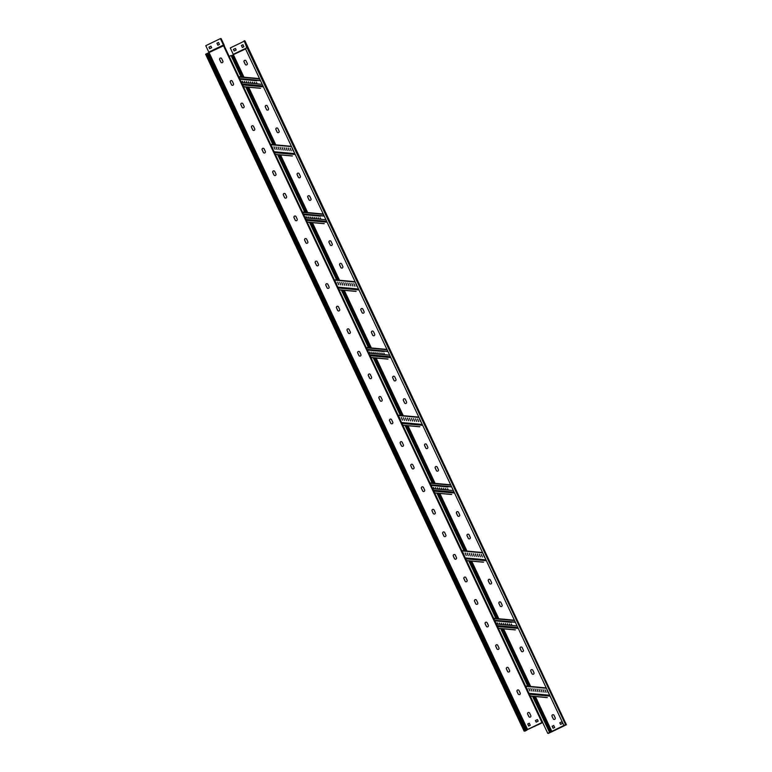 <?xml version="1.0" encoding="UTF-8"?>
<svg xmlns="http://www.w3.org/2000/svg" width="772" height="772" viewBox="0 0 772 772"><rect width="100%" height="100%" fill="white"/><g stroke="black" fill="none" stroke-linecap="round" stroke-linejoin="round"><path stroke-width="1.16" d="M232.237 63.468L231.272 61.442L232.237 63.468M248.169 97.32L247.194 95.294L248.169 97.32M264.092 131.172L263.136 129.136L264.092 131.172M280.024 165.025L279.049 162.988L280.024 165.025M295.956 198.877L294.981 196.841L295.956 198.877M311.878 232.719L310.913 230.693L311.878 232.719M327.81 266.572L326.836 264.545L327.81 266.572M343.743 300.424L342.778 298.388L343.743 300.424M359.665 334.276L358.71 332.24L359.665 334.276M375.597 368.128L374.623 366.092L375.597 368.128M391.52 401.971L390.555 399.944L391.52 401.971M407.452 435.823L406.487 433.796L407.452 435.823M423.384 469.675L422.429 467.639L423.384 469.675M439.307 503.527L438.351 501.491L439.307 503.527M455.239 537.38L454.274 535.343L455.239 537.38M471.171 571.222L470.196 569.196L471.171 571.222M487.093 605.074L486.128 603.048L487.093 605.074M503.026 638.927L502.07 636.89L503.026 638.927M518.958 672.779L518.002 670.743L518.958 672.779M534.88 706.631L533.915 704.595L534.88 706.631M528.154 712.566A1.129 1.11 -84.7 0 0 527.633 714.071L528.801 716.551A1.129 1.11 -84.7 0 0 530.711 716.706A1.129 1.11 -84.7 0 0 530.808 715.576L529.64 713.096A1.129 1.11 -84.7 0 0 528.154 712.566M529.727 717.188A1.129 1.11 95.3 0 1 528.849 716.551L527.681 714.071A1.129 1.11 95.3 0 1 528.762 712.459M517.539 690.004A1.129 1.11 -84.7 0 0 517.008 691.5L518.176 693.98A1.129 1.11 -84.7 0 0 520.096 694.144A1.129 1.11 -84.7 0 0 520.183 693.015L519.016 690.525A1.129 1.11 -84.7 0 0 517.539 690.004M519.102 694.617A1.129 1.11 95.3 0 1 518.224 693.989L517.057 691.509A1.129 1.11 95.3 0 1 518.137 689.898M506.914 667.433A1.129 1.11 -84.7 0 0 506.393 668.938L507.561 671.418A1.129 1.11 -84.7 0 0 509.472 671.572A1.129 1.11 -84.7 0 0 509.568 670.443L508.401 667.963A1.129 1.11 -84.7 0 0 506.914 667.433M508.487 672.055A1.129 1.11 95.3 0 1 507.609 671.418L506.442 668.938A1.129 1.11 95.3 0 1 507.522 667.326M497.843 649.484A1.129 1.11 -84.7 0 0 498.944 647.872L497.776 645.392A1.129 1.11 -84.7 0 0 496.299 644.861A1.129 1.11 -84.7 0 0 495.769 646.367L496.936 648.847A1.129 1.11 -84.7 0 0 497.843 649.484A1.129 1.11 95.3 0 1 496.994 648.856L495.817 646.376A1.129 1.11 95.3 0 1 496.907 644.765M485.675 622.3A1.129 1.11 -84.7 0 0 485.154 623.805L486.321 626.285A1.129 1.11 -84.7 0 0 487.219 626.922A1.129 1.11 95.3 0 1 486.37 626.285L485.202 623.805A1.129 1.11 95.3 0 1 486.283 622.193A1.129 1.11 -84.7 0 0 485.675 622.3M476.604 604.351A1.129 1.11 -84.7 0 0 477.714 602.739L476.536 600.259A1.129 1.11 -84.7 0 0 475.06 599.728A1.129 1.11 -84.7 0 0 474.539 601.234L475.706 603.714A1.129 1.11 -84.7 0 0 476.604 604.351A1.129 1.11 95.3 0 1 475.755 603.723L474.587 601.243A1.129 1.11 95.3 0 1 475.668 599.632M464.445 577.167A1.129 1.11 -84.7 0 0 463.914 578.672L465.082 581.152A1.129 1.11 -84.7 0 0 465.979 581.789A1.129 1.11 95.3 0 1 465.13 581.152L463.962 578.672A1.129 1.11 95.3 0 1 465.043 577.06A1.129 1.11 -84.7 0 0 464.445 577.167M453.82 554.595A1.129 1.11 -84.7 0 0 453.299 556.101L454.467 558.581A1.129 1.11 -84.7 0 0 455.364 559.217A1.129 1.11 95.3 0 1 454.515 558.59L453.347 556.101A1.129 1.11 95.3 0 1 454.428 554.499A1.129 1.11 -84.7 0 0 453.82 554.595M443.205 532.033A1.129 1.11 -84.7 0 0 442.674 533.529L443.842 536.019A1.129 1.11 -84.7 0 0 444.749 536.646A1.129 1.11 95.3 0 1 443.89 536.019L442.723 533.539A1.129 1.11 95.3 0 1 443.803 531.927A1.129 1.11 -84.7 0 0 443.205 532.033M432.581 509.462A1.129 1.11 -84.7 0 0 432.059 510.967L433.227 513.448A1.129 1.11 -84.7 0 0 435.138 513.602A1.129 1.11 -84.7 0 0 435.234 512.473L434.067 509.993A1.129 1.11 -84.7 0 0 432.581 509.462M434.153 514.084A1.129 1.11 95.3 0 1 433.275 513.457L432.108 510.967A1.129 1.11 95.3 0 1 433.188 509.366M421.966 486.9A1.129 1.11 -84.7 0 0 421.435 488.396L422.602 490.886A1.129 1.11 -84.7 0 0 424.523 491.04A1.129 1.11 -84.7 0 0 424.61 489.911L423.442 487.431A1.129 1.11 -84.7 0 0 421.966 486.9M423.529 491.523A1.129 1.11 95.3 0 1 422.651 490.886L421.483 488.406A1.129 1.11 95.3 0 1 422.573 486.794M411.341 464.329A1.129 1.11 -84.7 0 0 410.82 465.834L411.987 468.315A1.129 1.11 -84.7 0 0 413.898 468.469A1.129 1.11 -84.7 0 0 413.995 467.34L412.827 464.86A1.129 1.11 -84.7 0 0 411.341 464.329M412.914 468.951A1.129 1.11 95.3 0 1 412.036 468.324L410.868 465.834A1.129 1.11 95.3 0 1 411.949 464.223M400.726 441.767A1.129 1.11 -84.7 0 0 400.205 443.263L401.372 445.753A1.129 1.11 -84.7 0 0 403.283 445.907A1.129 1.11 -84.7 0 0 403.38 444.778L402.202 442.288A1.129 1.11 -84.7 0 0 400.726 441.767M402.289 446.39A1.129 1.11 95.3 0 1 401.421 445.753L400.253 443.273A1.129 1.11 95.3 0 1 401.334 441.661M390.111 419.196A1.129 1.11 -84.7 0 0 389.58 420.701L390.748 423.181A1.129 1.11 -84.7 0 0 392.668 423.336A1.129 1.11 -84.7 0 0 392.755 422.207L391.587 419.727A1.129 1.11 -84.7 0 0 390.111 419.196M391.674 423.818A1.129 1.11 95.3 0 1 390.796 423.181L389.628 420.701A1.129 1.11 95.3 0 1 390.709 419.09M379.486 396.634A1.129 1.11 -84.7 0 0 378.965 398.13L380.133 400.61A1.129 1.11 -84.7 0 0 382.043 400.774A1.129 1.11 -84.7 0 0 382.14 399.645L380.972 397.155A1.129 1.11 -84.7 0 0 379.486 396.634M381.059 401.247A1.129 1.11 95.3 0 1 380.181 400.62L379.013 398.14A1.129 1.11 95.3 0 1 380.094 396.528M368.871 374.063A1.129 1.11 -84.7 0 0 368.34 375.568L369.508 378.048A1.129 1.11 -84.7 0 0 370.415 378.685A1.129 1.11 95.3 0 1 369.556 378.048L368.389 375.568A1.129 1.11 95.3 0 1 369.47 373.957A1.129 1.11 -84.7 0 0 368.871 374.063M358.247 351.501A1.129 1.11 -84.7 0 0 357.725 352.997L358.893 355.477A1.129 1.11 -84.7 0 0 359.791 356.114A1.129 1.11 95.3 0 1 358.941 355.487L357.774 353.007A1.129 1.11 95.3 0 1 358.855 351.395A1.129 1.11 -84.7 0 0 358.247 351.501M347.632 328.93A1.129 1.11 -84.7 0 0 347.101 330.435L348.268 332.915A1.129 1.11 -84.7 0 0 349.176 333.552A1.129 1.11 95.3 0 1 348.317 332.915L347.149 330.435A1.129 1.11 95.3 0 1 348.24 328.824A1.129 1.11 -84.7 0 0 347.632 328.93M337.007 306.359A1.129 1.11 -84.7 0 0 336.486 307.864L337.653 310.344A1.129 1.11 -84.7 0 0 338.551 310.981A1.129 1.11 95.3 0 1 337.702 310.354L336.534 307.874A1.129 1.11 95.3 0 1 337.615 306.262A1.129 1.11 -84.7 0 0 337.007 306.359M326.392 283.797A1.129 1.11 -84.7 0 0 325.871 285.302L327.038 287.782A1.129 1.11 -84.7 0 0 327.936 288.419A1.129 1.11 95.3 0 1 327.087 287.782L325.919 285.302A1.129 1.11 95.3 0 1 327 283.691A1.129 1.11 -84.7 0 0 326.392 283.797M315.777 261.225A1.129 1.11 -84.7 0 0 315.246 262.731L316.414 265.211A1.129 1.11 -84.7 0 0 318.334 265.365A1.129 1.11 -84.7 0 0 318.421 264.236L317.253 261.756A1.129 1.11 -84.7 0 0 315.777 261.225M317.34 265.848A1.129 1.11 95.3 0 1 316.462 265.221L315.294 262.741A1.129 1.11 95.3 0 1 316.375 261.129M305.152 238.664A1.129 1.11 -84.7 0 0 304.631 240.169L305.799 242.649A1.129 1.11 -84.7 0 0 307.71 242.804A1.129 1.11 -84.7 0 0 307.806 241.675L306.638 239.195A1.129 1.11 -84.7 0 0 305.152 238.664M306.725 243.286A1.129 1.11 95.3 0 1 305.847 242.649L304.679 240.169A1.129 1.11 95.3 0 1 305.76 238.558M294.537 216.092A1.129 1.11 -84.7 0 0 294.007 217.598L295.174 220.078A1.129 1.11 -84.7 0 0 297.095 220.232A1.129 1.11 -84.7 0 0 297.181 219.103L296.014 216.623A1.129 1.11 -84.7 0 0 294.537 216.092M296.101 220.715A1.129 1.11 95.3 0 1 295.222 220.088L294.055 217.598A1.129 1.11 95.3 0 1 295.136 215.996M283.913 193.531A1.129 1.11 -84.7 0 0 283.392 195.026L284.559 197.516A1.129 1.11 -84.7 0 0 286.47 197.671A1.129 1.11 -84.7 0 0 286.566 196.542L285.399 194.061A1.129 1.11 -84.7 0 0 283.913 193.531M285.486 198.153A1.129 1.11 95.3 0 1 284.607 197.516L283.44 195.036A1.129 1.11 95.3 0 1 284.521 193.425M273.298 170.959A1.129 1.11 -84.7 0 0 272.767 172.465L273.935 174.945A1.129 1.11 -84.7 0 0 275.855 175.099A1.129 1.11 -84.7 0 0 275.942 173.97L274.774 171.49A1.129 1.11 -84.7 0 0 273.298 170.959M274.861 175.582A1.129 1.11 95.3 0 1 273.983 174.954L272.815 172.465A1.129 1.11 95.3 0 1 273.906 170.863M262.673 148.398A1.129 1.11 -84.7 0 0 262.152 149.893L263.32 152.383A1.129 1.11 -84.7 0 0 265.23 152.538A1.129 1.11 -84.7 0 0 265.327 151.409L264.159 148.919A1.129 1.11 -84.7 0 0 262.673 148.398M264.246 153.02A1.129 1.11 95.3 0 1 263.368 152.383L262.2 149.903A1.129 1.11 95.3 0 1 263.281 148.292M253.602 130.449A1.129 1.11 -84.7 0 0 254.702 128.837L253.534 126.357A1.129 1.11 -84.7 0 0 252.058 125.826A1.129 1.11 -84.7 0 0 251.527 127.332L252.705 129.812A1.129 1.11 -84.7 0 0 253.602 130.449A1.129 1.11 95.3 0 1 252.753 129.821L251.585 127.332A1.129 1.11 95.3 0 1 252.666 125.72M241.443 103.265A1.129 1.11 -84.7 0 0 240.912 104.76L242.08 107.25A1.129 1.11 -84.7 0 0 242.977 107.877A1.129 1.11 95.3 0 1 242.128 107.25L240.96 104.77A1.129 1.11 95.3 0 1 242.041 103.159A1.129 1.11 -84.7 0 0 241.443 103.265M230.818 80.693A1.129 1.11 -84.7 0 0 230.297 82.199L231.465 84.679A1.129 1.11 -84.7 0 0 232.362 85.316A1.129 1.11 95.3 0 1 231.513 84.679L230.345 82.199A1.129 1.11 95.3 0 1 231.426 80.587A1.129 1.11 -84.7 0 0 230.818 80.693M220.203 58.132A1.129 1.11 -84.7 0 0 219.673 59.627L220.84 62.107A1.129 1.11 -84.7 0 0 221.747 62.744A1.129 1.11 95.3 0 1 220.888 62.117L219.721 59.637A1.129 1.11 95.3 0 1 220.802 58.025A1.129 1.11 -84.7 0 0 220.203 58.132M224.141 45.654L542.764 722.573L541.963 722.495L223.426 45.577L224.198 45.48A0.521 0.521 -84.7 0 0 224.169 45.075L221.159 38.668L220.406 38.6L223.417 45.008L208.787 52.1L205.777 45.693L220.406 38.6M221.844 41.215L222.954 42.827L221.844 41.215M222.635 42.798L221.911 41.36M218.486 42.441L219.441 44.467L217.878 45.23L216.971 43.203L218.495 42.46L216.922 43.193L217.878 45.23M210.93 46.166L208.922 47.14L209.666 48.713L211.673 47.739L210.93 46.166L208.961 47.14L209.695 48.704M526.562 730.109L525.163 731.094M526.726 730.36L524.13 731.152L205.593 54.243L209.048 52.564L208.787 52.1M206.433 53.837L524.96 730.746L524.13 731.152M524.96 730.746L541.963 722.495M525.018 730.746L542.764 722.573M541.104 720.151L540.139 718.124L541.104 720.151M231.455 62.175L231.793 62.87M247.387 96.027L247.725 96.712M263.32 129.879L263.648 130.565M279.242 163.722L279.58 164.417M295.174 197.574L295.512 198.269M311.106 231.426L311.434 232.121M327.029 265.278L327.367 265.964M342.961 299.131L343.299 299.816M358.883 332.973L359.221 333.668M374.816 366.825L375.153 367.52M390.748 400.678L391.076 401.372M406.67 434.53L407.008 435.215M422.602 468.382L422.94 469.067M438.535 502.225L438.863 502.919M454.457 536.077L454.795 536.772M470.389 569.929L470.727 570.624M486.321 603.781L486.649 604.466M502.244 637.633L502.582 638.319M518.176 671.476L518.514 672.171M534.108 705.328L534.436 706.023M536.212 722.1L535.478 720.546L537.447 719.591M528.733 726.008L527.787 724.001L529.312 723.258M487.219 626.922A1.129 1.11 -84.7 0 0 488.329 625.31L487.161 622.83A1.129 1.11 -84.7 0 0 486.263 622.193M465.979 581.789A1.129 1.11 -84.7 0 0 467.089 580.177L465.921 577.697A1.129 1.11 -84.7 0 0 465.024 577.06M455.364 559.217A1.129 1.11 -84.7 0 0 456.474 557.606L455.306 555.126A1.129 1.11 -84.7 0 0 454.399 554.489M444.749 536.646A1.129 1.11 -84.7 0 0 445.849 535.044L444.682 532.564A1.129 1.11 -84.7 0 0 443.784 531.927M370.415 378.685A1.129 1.11 -84.7 0 0 371.515 377.074L370.348 374.594A1.129 1.11 -84.7 0 0 369.45 373.957M359.791 356.114A1.129 1.11 -84.7 0 0 360.9 354.512L359.733 352.022A1.129 1.11 -84.7 0 0 358.826 351.395M349.176 333.552A1.129 1.11 -84.7 0 0 350.276 331.941L349.108 329.461A1.129 1.11 -84.7 0 0 348.211 328.824M338.551 310.981A1.129 1.11 -84.7 0 0 339.661 309.369L338.493 306.889A1.129 1.11 -84.7 0 0 337.596 306.252M327.936 288.419A1.129 1.11 -84.7 0 0 329.036 286.808L327.868 284.328A1.129 1.11 -84.7 0 0 326.971 283.691M242.977 107.877A1.129 1.11 -84.7 0 0 244.087 106.275L242.919 103.786A1.129 1.11 -84.7 0 0 242.022 103.159M232.362 85.316A1.129 1.11 -84.7 0 0 233.472 83.704L232.304 81.224A1.129 1.11 -84.7 0 0 231.397 80.587M538.181 721.144L537.437 719.572L535.43 720.537L536.173 722.119L538.181 721.144M530.258 725.265L529.303 723.239L527.739 723.991L528.695 726.027L530.258 725.265M221.747 62.744A1.129 1.11 -84.7 0 0 222.847 61.142L221.68 58.653A1.129 1.11 -84.7 0 0 220.782 58.025M224.198 45.48L209.048 52.554L527.585 729.472M208.971 52.438L224.169 45.075M239.831 78.802L260.521 80.703M239.735 78.599L260.425 80.5M241.54 82.44L262.229 84.341M243.132 82.585L242.321 81.185L242.852 82.556M245.149 82.768L244.338 81.369L244.869 82.739M247.165 82.951L246.355 81.552L246.886 82.932M249.182 83.144L248.372 81.736L248.902 83.115M251.199 83.328L250.389 81.919L250.91 83.299M253.216 83.511L252.405 82.112L252.927 83.482M255.233 83.694L254.422 82.295L254.943 83.675M257.25 83.878L256.439 82.479L256.96 83.859M303.541 214.201L324.23 216.102M303.454 213.998L324.143 215.909M305.258 217.839L325.948 219.74M306.851 217.984L306.04 216.585L306.561 217.955M308.868 218.167L308.057 216.768L308.578 218.148M310.884 218.36L310.074 216.951L310.595 218.331M312.901 218.544L312.091 217.135L312.612 218.515M314.918 218.727L314.108 217.328L314.629 218.698M316.935 218.91L316.124 217.511L316.645 218.881M318.952 219.094L318.141 217.694L318.662 219.074M320.959 219.287L320.158 217.878L320.679 219.258M367.26 349.61L387.949 351.511M367.163 349.407L387.853 351.308M368.968 353.238L389.657 355.139M370.56 353.383L369.759 351.984L370.28 353.364M372.577 353.576L371.776 352.167L372.297 353.547M374.594 353.759L373.793 352.35L374.314 353.73M376.611 353.943L375.8 352.543L376.331 353.914M378.627 354.126L377.817 352.727L378.348 354.097M380.644 354.309L379.834 352.91L380.364 354.29M382.661 354.502L381.85 353.093L382.381 354.473M384.678 354.686L383.867 353.277L384.398 354.657M430.979 485.009L451.668 486.91M430.882 484.806L451.572 486.707M432.687 488.637L453.376 490.548M434.279 488.792L433.468 487.383L433.989 488.763M436.296 488.975L435.485 487.566L436.006 488.946M438.313 489.158L437.502 487.759L438.023 489.13M440.329 489.342L439.519 487.943L440.04 489.313M442.346 489.525L441.536 488.126L442.057 489.506M444.363 489.718L443.553 488.309L444.074 489.689M446.38 489.902L445.569 488.493L446.091 489.873M448.397 490.085L447.586 488.686L448.107 490.056M494.688 620.408L515.378 622.309M494.591 620.206L515.281 622.107M496.396 624.046L517.086 625.947M497.998 624.191L497.187 622.782L497.708 624.162M500.005 624.374L499.204 622.975L499.725 624.345M502.022 624.558L501.221 623.158L501.742 624.529M504.039 624.741L503.238 623.342L503.759 624.722M506.056 624.934L505.255 623.525L505.776 624.905M508.072 625.117L507.272 623.708L507.793 625.088M510.089 625.301L509.288 623.901L509.809 625.272M512.106 625.484L511.305 624.085L511.826 625.465M291.208 150.801L290.127 148.224L291.208 150.801M293.225 150.994L292.144 148.407L293.225 150.994M289.201 150.617L288.11 148.041L289.201 150.617M287.184 150.434L286.094 147.857L287.184 150.434M285.167 150.25L284.077 147.664L285.167 150.25M283.15 150.067L282.06 147.481L283.15 150.067M281.133 149.874L280.043 147.298L281.133 149.874M279.117 149.691L278.026 147.114L279.117 149.691M277.1 149.507L276.009 146.931L277.1 149.507M275.083 149.324L273.992 146.738L275.083 149.324M273.066 149.141L271.976 146.555L273.066 149.141M354.927 286.209L353.837 283.623L354.927 286.209M356.944 286.393L355.853 283.807L356.944 286.393M352.91 286.016L351.82 283.44L352.91 286.016M350.893 285.833L349.803 283.256L350.893 285.833M348.876 285.65L347.786 283.073L348.876 285.65M346.86 285.466L345.769 282.88L346.86 285.466M344.843 285.283L343.752 282.697L344.843 285.283M342.826 285.09L341.735 282.513L342.826 285.09M340.809 284.907L339.719 282.33L340.809 284.907M338.792 284.723L337.702 282.147L338.792 284.723M336.775 284.54L335.695 281.954L336.775 284.54M418.646 421.608L417.555 419.022L418.646 421.608M420.663 421.792L419.572 419.215L420.663 421.792M416.629 421.425L415.539 418.839L416.629 421.425M414.612 421.232L413.522 418.656L414.612 421.232M412.595 421.049L411.505 418.472L412.595 421.049M410.579 420.865L409.488 418.289L410.579 420.865M408.562 420.682L407.471 418.096L408.562 420.682M406.545 420.499L405.454 417.913L406.545 420.499M404.528 420.306L403.438 417.729L404.528 420.306M402.511 420.122L401.421 417.546L402.511 420.122M400.494 419.939L399.404 417.363L400.494 419.939M482.355 557.008L481.265 554.431L482.355 557.008M484.372 557.191L483.282 554.614L484.372 557.191M480.338 556.824L479.248 554.238L480.338 556.824M478.322 556.641L477.231 554.055L478.322 556.641M476.305 556.448L475.214 553.871L476.305 556.448M474.288 556.265L473.197 553.688L474.288 556.265M472.271 556.081L471.19 553.505L472.271 556.081M470.254 555.898L469.173 553.312L470.254 555.898M468.237 555.715L467.156 553.128L468.237 555.715M466.23 555.522L465.14 552.945L466.23 555.522M464.213 555.338L463.123 552.762L464.213 555.338M546.074 692.407L544.984 689.83L546.074 692.407M548.091 692.59L547.001 690.014L548.091 692.59M544.057 692.223L542.967 689.647L544.057 692.223M542.041 692.04L540.95 689.454L542.041 692.04M540.024 691.857L538.933 689.271L540.024 691.857M538.007 691.664L536.916 689.087L538.007 691.664M535.99 691.48L534.899 688.904L535.99 691.48M533.973 691.297L532.883 688.721L533.973 691.297M531.956 691.114L530.866 688.528L531.956 691.114M529.939 690.93L528.849 688.344L529.939 690.93M527.923 690.737L526.832 688.161L527.923 690.737M254.905 63.613L255.879 65.639L254.905 63.613M270.837 97.465L271.812 99.491L270.837 97.465M286.769 131.317L287.734 133.344L286.769 131.317M302.692 165.16L303.666 167.196L302.692 165.16M318.624 199.012L319.579 201.048L318.624 199.012M334.556 232.864L335.521 234.891L334.556 232.864M350.478 266.716L351.453 268.743L350.478 266.716M366.41 300.569L367.375 302.595L366.41 300.569M382.343 334.411L383.308 336.447L382.343 334.411M398.265 368.263L399.22 370.299L398.265 368.263M414.197 402.115L415.162 404.142L414.197 402.115M430.129 435.968L431.094 437.994L430.129 435.968M446.052 469.82L447.027 471.846L446.052 469.82M461.984 503.662L462.949 505.699L461.984 503.662M477.907 537.515L478.872 539.551L477.907 537.515M493.839 571.367L494.813 573.393L493.839 571.367M509.771 605.219L510.736 607.246L509.771 605.219M525.693 639.071L526.668 641.098L525.693 639.071M541.626 672.914L542.6 674.95L541.626 672.914M557.558 706.766L558.513 708.802L557.558 706.766M553.157 714.708A1.129 1.11 -84.7 0 0 552.077 716.319L553.244 718.8A1.129 1.11 -84.7 0 0 554.113 719.427A1.129 1.11 95.3 0 1 553.196 718.79L552.028 716.31A1.129 1.11 95.3 0 1 553.128 714.698A1.129 1.11 95.3 0 1 554.026 715.335L555.193 717.825A1.129 1.11 95.3 0 1 554.093 719.427M531.918 669.575A1.129 1.11 -84.7 0 0 530.837 671.186L532.004 673.667A1.129 1.11 -84.7 0 0 532.883 674.294A1.129 1.11 95.3 0 1 531.956 673.657L530.789 671.177A1.129 1.11 95.3 0 1 531.889 669.565A1.129 1.11 95.3 0 1 532.796 670.202L533.963 672.682A1.129 1.11 95.3 0 1 532.854 674.294M521.293 647.004A1.129 1.11 -84.7 0 0 520.212 648.615L521.38 651.095A1.129 1.11 -84.7 0 0 522.258 651.732A1.129 1.11 95.3 0 1 521.332 651.095L520.164 648.615A1.129 1.11 95.3 0 1 521.274 647.004A1.129 1.11 95.3 0 1 522.171 647.64L523.339 650.12A1.129 1.11 95.3 0 1 522.239 651.732M500.063 601.87A1.129 1.11 -84.7 0 0 498.973 603.482L500.14 605.962A1.129 1.11 -84.7 0 0 501.018 606.599M499.455 601.977A1.129 1.11 95.3 0 1 500.932 602.507L502.099 604.987A1.129 1.11 95.3 0 1 500.999 606.599A1.129 1.11 95.3 0 1 500.092 605.962L498.924 603.472A1.129 1.11 95.3 0 1 499.455 601.977M489.438 579.309A1.129 1.11 -84.7 0 0 488.358 580.911L489.525 583.4A1.129 1.11 -84.7 0 0 490.403 584.028M488.83 579.405A1.129 1.11 95.3 0 1 490.317 579.936L491.484 582.416A1.129 1.11 95.3 0 1 490.374 584.028A1.129 1.11 95.3 0 1 489.477 583.391L488.309 580.911A1.129 1.11 95.3 0 1 488.83 579.405M468.199 534.166A1.129 1.11 -84.7 0 0 467.118 535.778L468.286 538.267A1.129 1.11 -84.7 0 0 469.164 538.895M467.6 534.272A1.129 1.11 95.3 0 1 469.077 534.803L470.245 537.283A1.129 1.11 95.3 0 1 469.135 538.895A1.129 1.11 95.3 0 1 468.237 538.258L467.07 535.778A1.129 1.11 95.3 0 1 467.6 534.272M457.584 511.604A1.129 1.11 -84.7 0 0 456.503 513.216L457.671 515.696A1.129 1.11 -84.7 0 0 458.539 516.333A1.129 1.11 95.3 0 1 457.622 515.696L456.455 513.206A1.129 1.11 95.3 0 1 457.555 511.604A1.129 1.11 95.3 0 1 458.462 512.232L459.63 514.721A1.129 1.11 95.3 0 1 458.52 516.323M436.344 466.471A1.129 1.11 -84.7 0 0 435.263 468.083L436.431 470.563A1.129 1.11 -84.7 0 0 437.309 471.2A1.129 1.11 95.3 0 1 436.383 470.563L435.215 468.073A1.129 1.11 95.3 0 1 436.315 466.471A1.129 1.11 95.3 0 1 437.222 467.099L438.39 469.588A1.129 1.11 95.3 0 1 437.28 471.19M425.729 443.9A1.129 1.11 -84.7 0 0 424.639 445.512L425.806 447.992A1.129 1.11 -84.7 0 0 426.684 448.628A1.129 1.11 95.3 0 1 425.758 447.992L424.59 445.512A1.129 1.11 95.3 0 1 425.7 443.9A1.129 1.11 95.3 0 1 426.598 444.537L427.765 447.017A1.129 1.11 95.3 0 1 426.665 448.628M404.489 398.767A1.129 1.11 -84.7 0 0 403.409 400.378L404.576 402.859A1.129 1.11 -84.7 0 0 405.445 403.495A1.129 1.11 95.3 0 1 404.528 402.859L403.351 400.378A1.129 1.11 95.3 0 1 404.46 398.767A1.129 1.11 95.3 0 1 405.358 399.404L406.526 401.884A1.129 1.11 95.3 0 1 405.425 403.495M393.845 376.196A1.129 1.11 95.3 0 1 394.743 376.832L395.911 379.313A1.129 1.11 95.3 0 1 394.801 380.924A1.129 1.11 95.3 0 1 393.903 380.287L392.736 377.807A1.129 1.11 95.3 0 1 393.845 376.196A1.129 1.11 -84.7 0 0 392.784 377.817L393.952 380.297A1.129 1.11 -84.7 0 0 394.83 380.924M372.625 331.072A1.129 1.11 -84.7 0 0 371.544 332.684L372.712 335.164A1.129 1.11 -84.7 0 0 373.59 335.791M372.027 331.169A1.129 1.11 95.3 0 1 373.503 331.699L374.671 334.18A1.129 1.11 95.3 0 1 373.571 335.791A1.129 1.11 95.3 0 1 372.664 335.154L371.496 332.674A1.129 1.11 95.3 0 1 372.027 331.169M362.01 308.501A1.129 1.11 -84.7 0 0 360.929 310.112L362.097 312.592A1.129 1.11 -84.7 0 0 362.975 313.229M361.402 308.607A1.129 1.11 95.3 0 1 362.888 309.138L364.056 311.618A1.129 1.11 95.3 0 1 362.946 313.229A1.129 1.11 95.3 0 1 362.049 312.592L360.881 310.112A1.129 1.11 95.3 0 1 361.402 308.607M340.77 263.368A1.129 1.11 -84.7 0 0 339.69 264.979L340.857 267.459A1.129 1.11 -84.7 0 0 341.735 268.096M340.162 263.474A1.129 1.11 95.3 0 1 341.649 264.005L342.816 266.485A1.129 1.11 95.3 0 1 341.707 268.087A1.129 1.11 95.3 0 1 340.809 267.459L339.641 264.97A1.129 1.11 95.3 0 1 340.162 263.474M330.155 240.806A1.129 1.11 -84.7 0 0 329.075 242.408L330.242 244.898A1.129 1.11 -84.7 0 0 331.111 245.525A1.129 1.11 95.3 0 1 330.194 244.888L329.017 242.408A1.129 1.11 95.3 0 1 330.127 240.796A1.129 1.11 95.3 0 1 331.024 241.433L332.192 243.913A1.129 1.11 95.3 0 1 331.091 245.525M308.916 195.663A1.129 1.11 -84.7 0 0 307.835 197.275L309.003 199.765A1.129 1.11 -84.7 0 0 309.871 200.392A1.129 1.11 95.3 0 1 308.954 199.755L307.787 197.275A1.129 1.11 95.3 0 1 308.887 195.663A1.129 1.11 95.3 0 1 309.794 196.3L310.962 198.78A1.129 1.11 95.3 0 1 309.852 200.392M298.272 173.102A1.129 1.11 95.3 0 1 299.169 173.729L300.337 176.219A1.129 1.11 95.3 0 1 299.227 177.821A1.129 1.11 95.3 0 1 298.33 177.193L297.162 174.704A1.129 1.11 95.3 0 1 298.272 173.102A1.129 1.11 -84.7 0 0 297.21 174.713L298.378 177.193A1.129 1.11 -84.7 0 0 299.256 177.83M277.052 127.969A1.129 1.11 -84.7 0 0 275.971 129.58L277.138 132.06A1.129 1.11 -84.7 0 0 278.017 132.688A1.129 1.11 95.3 0 1 277.09 132.06L275.922 129.571A1.129 1.11 95.3 0 1 277.032 127.969A1.129 1.11 95.3 0 1 277.93 128.596L279.097 131.086A1.129 1.11 95.3 0 1 277.997 132.688M266.417 105.397A1.129 1.11 95.3 0 1 267.315 106.034L268.482 108.514A1.129 1.11 95.3 0 1 267.373 110.126A1.129 1.11 95.3 0 1 266.475 109.489L265.307 107.009A1.129 1.11 95.3 0 1 266.417 105.397A1.129 1.11 -84.7 0 0 265.356 107.009L266.523 109.489A1.129 1.11 -84.7 0 0 267.401 110.126M245.197 60.264A1.129 1.11 -84.7 0 0 244.116 61.876L245.284 64.356A1.129 1.11 -84.7 0 0 246.162 64.993M244.589 60.37A1.129 1.11 95.3 0 1 246.075 60.901L247.243 63.381A1.129 1.11 95.3 0 1 246.133 64.993A1.129 1.11 95.3 0 1 245.235 64.356L244.068 61.876A1.129 1.11 95.3 0 1 244.589 60.37M247.069 47.758L565.606 724.676L563.927 725.487L245.399 48.568L247.214 47.594A0.521 0.521 -84.7 0 0 247.194 47.188L244.174 40.791L244.936 40.858L566.407 724.744L548.438 733.39L547.753 733.323L542.706 722.602M245.94 43.435L246.364 44.979M246.876 47.854L244.174 40.791M242.977 44.708L241.453 45.452L242.398 47.459M234.186 50.952L233.453 49.389L235.421 48.433M242.369 47.478L243.933 46.725L242.968 44.689L241.414 45.452L242.369 47.478M245.496 48.771L233.385 54.648L230.268 47.951L244.087 41.244M234.148 50.971L233.405 49.389L235.412 48.414L236.155 49.997L234.148 50.971M548.631 732.927L563.927 725.487M532.555 696.276L549.587 732.464L548.072 733.197L548.786 733.265M241.057 76.901L231.06 55.555L241.105 76.91M245.834 86.966L272.96 144.605M277.698 154.67L304.824 212.31M309.553 222.365L336.679 280.014M341.407 290.069L368.533 347.709M373.272 357.774L400.388 415.413M405.126 425.468L432.252 483.108M436.981 493.173L464.107 550.812M468.845 560.868L495.962 618.517M500.7 628.572L527.826 686.212M245.785 86.966L272.912 144.605M277.65 154.661L304.776 212.31M309.504 222.365L336.631 280.004M341.359 290.06L368.485 347.709M373.223 357.764L400.34 415.404M405.078 425.468L432.204 483.108M436.933 493.163L464.059 550.812M468.787 560.868L495.913 618.507M500.652 628.562L527.778 686.212M532.506 696.267L549.587 732.464M231.011 55.545L229.284 56.385M549.539 732.464L547.753 733.323M565.606 724.676L566.407 724.744M565.036 722.351L563.782 720.295L565.036 722.351M247.156 47.758L247.87 47.825M255.416 65.041L255.088 64.346M271.348 98.893L271.011 98.198M287.28 132.736L286.943 132.051M303.203 166.588L302.875 165.903M319.135 200.44L318.797 199.745M335.067 234.292L334.73 233.598M350.99 268.145L350.662 267.45M366.922 301.987L366.584 301.302M382.854 335.839L382.516 335.154M398.777 369.692L398.448 368.997M414.709 403.544L414.371 402.849M430.641 437.396L430.303 436.701M446.563 471.238L446.226 470.553M462.496 505.091L462.158 504.406M478.418 538.943L478.09 538.248M494.35 572.795L494.012 572.1M510.282 606.647L509.945 605.952M526.205 640.49L525.877 639.805M542.137 674.342L541.799 673.657M558.069 708.194L557.731 707.499M562.566 723.393L560.568 724.368L559.825 722.785L561.823 721.81L562.566 723.393M554.653 727.513L553.09 728.266L552.134 726.24L553.698 725.477L554.653 727.513M231.204 55.864L233.443 54.802L243.971 77.171M561.842 721.83L559.874 722.785L560.597 724.348M553.707 725.506L552.183 726.24L553.128 728.247M233.385 54.648L245.564 48.925M206.896 53.635L525.423 730.544M207.755 53.287L526.282 730.196M208.247 53.046L526.774 729.965M208.71 52.747L527.237 729.665M238.992 77.026L259.682 78.927M243.527 86.667L260.55 88.23M242.707 84.92L263.397 86.821M242.283 84.013L262.972 85.924M240.034 79.236L256.777 80.78M239.87 78.879L256.893 80.442M302.711 212.425L323.4 214.326M307.246 222.066L324.269 223.629M306.426 220.319L327.116 222.22M306.002 219.422L326.691 221.323M303.753 214.645L320.486 216.179M303.579 214.278L320.602 215.851M366.42 347.825L387.11 349.726M370.956 357.465L387.988 359.038M370.135 355.718L390.825 357.619M369.711 354.821L390.4 356.722M367.462 350.044L384.205 351.578M367.298 349.687L384.321 351.25M430.139 483.224L450.829 485.125M434.675 492.874L451.697 494.437M433.854 491.117L454.544 493.028M433.43 490.22L454.119 492.121M431.181 485.443L447.914 486.987M431.008 485.086L448.03 486.649M493.848 618.623L514.538 620.524M498.394 628.273L515.416 629.836M497.564 626.526L518.253 628.427M497.139 625.619L517.838 627.52M494.891 620.842L511.633 622.386M494.727 620.485L511.749 622.049M291.536 146.622L270.847 144.721M294.827 153.618L274.137 151.717M295.251 154.525L274.562 152.615M292.414 155.934L275.392 154.371M355.255 282.021L334.565 280.12M358.546 289.017L337.856 287.116M358.97 289.925L338.281 288.024M356.124 291.333L339.101 289.77M418.964 417.43L398.275 415.529M422.265 424.426L401.575 422.516M422.689 425.324L401.99 423.423M419.843 426.733L402.82 425.169M482.683 552.829L461.994 550.928M485.974 559.825L465.284 557.924M486.399 560.723L465.709 558.822M483.552 562.132L466.529 560.568M546.402 688.228L525.713 686.327M549.693 695.225L529.003 693.324M550.118 696.122L529.428 694.221M547.271 697.541L530.248 695.968M247.194 47.188L247.947 47.266M246.876 47.758L233.279 54.349M248.7 87.226L275.826 144.875M280.564 154.931L307.681 212.57M312.419 222.635L339.545 280.275M344.273 290.33L371.4 347.979M376.128 358.034L403.254 415.674M407.992 425.729L435.118 483.378M439.847 493.433L466.973 551.073M471.702 561.138L498.828 618.777M503.566 628.833L530.682 686.482M535.421 696.537L551.98 731.721M233.26 54.889L243.74 77.152M248.468 87.207L275.594 144.856M280.323 154.911L307.449 212.551M312.187 222.606L339.304 280.255M344.042 290.311L371.168 347.95M375.896 358.015L403.023 415.654M407.761 425.71L434.877 483.359M439.615 493.414L466.742 551.054M471.47 561.109L498.596 618.758M503.325 628.813L530.451 686.453M535.189 696.518L551.787 731.798M232.536 55.169L242.842 77.065M247.58 87.13L274.697 144.769M279.435 154.825L306.561 212.474M311.29 222.529L338.416 280.168M343.144 290.224L370.27 347.873M375.009 357.928L402.135 415.568M406.863 425.633L433.989 483.272M438.718 493.327L465.844 550.976M470.582 561.032L497.699 618.671M502.437 628.726L529.563 686.376M534.292 696.431L551.063 732.078M231.639 55.594L241.694 76.968M246.432 87.024L273.558 144.663M278.287 154.718L305.413 212.368M310.141 222.423L337.267 280.062M342.006 290.127L369.132 347.767M373.86 357.822L400.986 415.471M405.715 425.526L432.841 483.166M437.579 493.221L464.696 550.87M469.434 560.926L496.56 618.565M501.289 628.63L528.415 686.269M533.143 696.325L550.175 732.503M247.214 47.594L247.947 47.661M245.438 48.646L233.337 54.513M238.838 76.698L259.527 78.599M243.576 86.763L260.232 88.288M302.556 212.097L323.246 214.008M307.285 222.162L323.941 223.687M366.266 347.506L386.965 349.407M371.004 357.561L387.66 359.096M429.985 482.905L450.674 484.806M434.723 492.961L451.379 494.495M493.704 618.304L514.393 620.206M498.432 628.36L515.088 629.894M291.391 146.304L270.702 144.403M292.086 155.992L275.43 154.458M355.101 281.703L334.411 279.802M355.805 291.391L339.149 289.857M418.82 417.102L398.13 415.201M419.514 426.791L402.859 425.266M482.529 552.511L461.839 550.61M483.233 562.19L466.577 560.665M546.248 687.91L525.558 686.009M546.952 697.598L530.287 696.064"/></g></svg>
